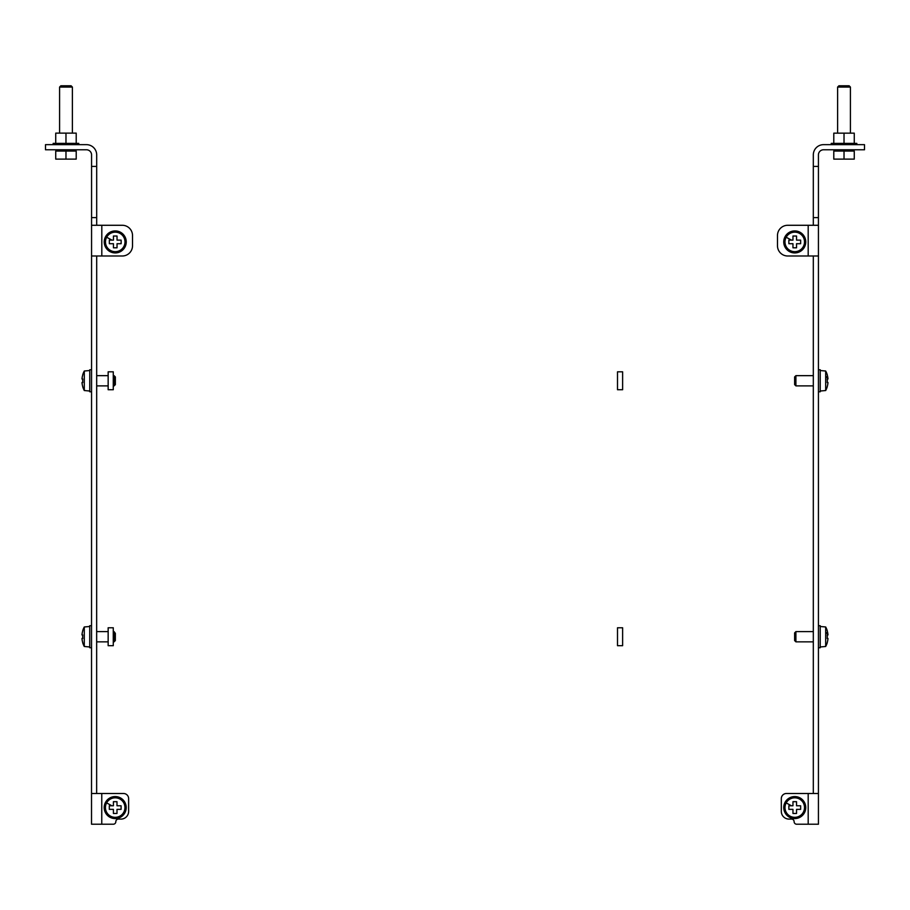 <?xml version="1.0" encoding="UTF-8"?>
<svg xmlns="http://www.w3.org/2000/svg" width="910" height="910" viewBox="0 0 910 910"><rect width="100%" height="100%" fill="white"/><g stroke="black" fill="none" stroke-linecap="round" stroke-linejoin="round"><path stroke-width="1.36" d="M792.963 801.687L792.963 805.782L788.868 805.782L788.868 809.365L792.963 809.365L792.963 813.46L796.546 813.46L796.546 809.365L800.641 809.365L800.641 805.782L796.546 805.782L796.546 801.687L792.963 801.687M786.183 802.904A9.76 9.76 0 0 1 799.435 799.014A9.76 9.76 0 0 1 803.314 812.255A9.76 9.76 0 0 1 790.073 816.145A9.76 9.76 0 0 1 786.183 802.904L791.472 805.782M792.963 809.365L788.868 809.365M796.546 813.46L796.546 809.365M800.641 805.782L796.546 805.782M803.735 812.482A10.237 10.237 0 0 1 789.846 816.566A10.237 10.237 0 0 1 785.762 802.665A10.237 10.237 0 0 1 799.663 798.593A10.237 10.237 0 0 1 803.735 812.482M804.406 812.857A11.011 11.011 0 0 1 789.47 817.237A11.011 11.011 0 0 1 785.091 802.302A11.011 11.011 0 0 1 800.027 797.922A11.011 11.011 0 0 1 804.406 812.857M808.194 824.221L796.671 824.221A2.559 2.559 0 0 1 794.111 821.662A2.559 2.559 0 0 0 791.552 819.091L788.993 819.091A7.678 7.678 0 0 1 781.315 811.413L781.315 798.616A5.119 5.119 0 0 1 786.433 793.497L818.431 793.497L818.431 824.221L808.194 824.221L808.194 793.497M818.431 217.604L818.431 154.893A5.119 5.119 0 0 1 823.55 149.775L864.5 149.775L864.5 144.656L823.55 144.656A10.237 10.237 0 0 0 813.312 154.893L813.312 217.604L818.431 217.604L818.431 793.497M813.312 166.416L818.431 166.416M813.312 255.994L813.312 793.497M813.312 225.282L813.312 217.604M818.431 225.282L787.719 225.282A10.237 10.237 0 0 0 777.481 235.519L777.481 245.757A10.237 10.237 0 0 0 787.719 255.994L818.431 255.994M804.406 247.201A11.011 11.011 0 0 1 789.47 251.581A11.011 11.011 0 0 1 785.091 236.645A11.011 11.011 0 0 1 800.027 232.266A11.011 11.011 0 0 1 804.406 247.201M803.735 246.826A10.237 10.237 0 0 0 799.663 232.937A10.237 10.237 0 0 0 785.762 237.01A10.237 10.237 0 0 0 789.846 250.91A10.237 10.237 0 0 0 803.735 246.826M786.183 237.237A9.76 9.76 0 0 1 799.435 233.358A9.76 9.76 0 0 1 803.314 246.599A9.76 9.76 0 0 1 790.073 250.489A9.76 9.76 0 0 1 786.183 237.237L791.472 240.126L788.868 240.126L788.868 243.709L792.963 243.709L792.963 247.804L796.546 247.804L796.546 243.709L800.641 243.709L800.641 240.126L796.546 240.126L796.546 236.031L792.963 236.031L792.963 240.126L791.472 240.126M792.963 243.709L788.868 243.709M800.641 240.126L796.546 240.126M796.546 247.804L796.546 243.709M852.829 149.775L852.829 151.06L852.829 149.775L835.221 149.775L835.221 151.06M850.418 133.144L850.418 87.064L849.144 85.79L838.906 85.79L837.621 87.064L837.621 133.144M831.228 144.656L831.228 143.382L856.822 143.382L856.822 144.656L856.822 143.382M833.788 143.382L833.788 133.144L844.025 133.144L844.025 143.382M854.262 143.382L854.262 133.144L844.025 133.144M850.418 87.064L837.621 87.064L838.906 85.79M844.025 159.125L854.262 159.125L854.262 151.06L833.788 151.06L833.788 159.125L844.025 159.125L844.025 151.06M795.909 641.846L794.623 640.572L794.623 632.894L795.909 631.608L795.909 641.846L813.312 641.846M795.909 385.897L794.623 384.611L794.623 376.933L795.909 375.659L795.909 385.897L813.312 385.897M818.431 391.778L820.217 391.778L820.217 369.767L818.431 369.767M820.217 391.016L825.677 390.538L825.677 371.018L820.217 370.541M827.213 374.886L827.213 374.886A20.395 20.395 0 0 1 827.998 378.981L827.213 378.981A19.61 19.61 0 0 1 827.213 382.564L827.998 382.564A20.395 20.395 0 0 1 827.213 386.659L827.292 386.659A20.475 20.475 0 0 1 825.677 390.538M827.998 382.564L827.213 382.564M825.677 376.092A20.475 9.817 180 0 1 827.816 378.981L827.213 378.981M818.431 647.738L820.217 647.738L820.217 625.727L818.431 625.727M820.217 646.964L825.677 646.487L825.677 626.967L820.217 626.49M827.213 630.846L827.213 630.846A20.395 20.395 0 0 1 827.998 634.941L827.213 634.941A19.61 19.61 0 0 1 827.213 638.524L827.998 638.524A20.395 20.395 0 0 1 827.213 642.619L827.292 642.619A20.475 20.475 0 0 1 825.677 646.487M827.998 638.524L827.213 638.524M825.677 632.052A20.475 9.817 180 0 1 827.816 634.941L827.213 634.941M113.272 641.846L114.057 641.846L114.057 631.608L113.272 631.608M113.272 632.234L113.272 641.22M113.272 627.775L113.272 645.69L108.153 645.69L108.153 627.775L113.272 627.775M114.057 641.846L115.331 640.572L115.343 633.36L114.057 631.608M96.688 255.994L96.642 793.497M91.569 166.416L91.569 154.893A5.119 5.119 0 0 0 86.45 149.775L45.5 149.775L45.5 144.656L86.45 144.656A10.237 10.237 0 0 1 96.688 154.893L96.688 166.416L91.569 166.416L91.569 217.604L96.688 217.604L96.688 225.282M91.523 793.497L91.523 824.21L113.272 824.221A2.559 2.559 0 0 0 115.832 821.662A2.559 2.559 0 0 1 118.391 819.102L120.95 819.102A7.678 7.678 0 0 0 128.629 811.424L128.629 798.616A5.119 5.119 0 0 0 123.51 793.497L91.523 793.497L91.569 217.604M74.779 149.775L74.779 151.049L74.779 149.775L57.171 149.775L57.171 151.049M65.975 159.113L76.212 159.113L76.212 151.049L55.737 151.049L55.737 159.113L65.975 159.113L65.975 151.049M91.569 255.994L122.281 255.994A10.237 10.237 0 0 0 132.519 245.757L132.519 235.519A10.237 10.237 0 0 0 122.281 225.282L91.569 225.282M124.897 247.201A11.011 11.011 0 0 1 109.962 251.581A11.011 11.011 0 0 1 105.583 236.645A11.011 11.011 0 0 1 120.518 232.266A11.011 11.011 0 0 1 124.897 247.201M124.226 246.826A10.237 10.237 0 0 0 120.154 232.937A10.237 10.237 0 0 0 106.254 237.01A10.237 10.237 0 0 0 110.326 250.91A10.237 10.237 0 0 0 124.226 246.826M106.675 237.237A9.76 9.76 0 0 1 119.915 233.358A9.76 9.76 0 0 1 123.805 246.599A9.76 9.76 0 0 1 110.565 250.489A9.76 9.76 0 0 1 106.675 237.237L111.964 240.126L109.348 240.126L109.348 243.709L113.443 243.709L113.443 247.804L117.037 247.804L117.037 243.709L121.132 243.709L121.132 240.126L117.037 240.126L117.037 236.031L113.443 236.031L113.443 240.126L111.964 240.126M113.443 243.709L109.348 243.709M121.132 240.126L117.037 240.126M117.037 247.804L117.037 243.709M124.852 812.857A11.011 11.011 0 0 1 109.917 817.237A11.011 11.011 0 0 1 105.537 802.302A11.011 11.011 0 0 1 120.473 797.922A11.011 11.011 0 0 1 124.852 812.857M124.181 812.482A10.237 10.237 0 0 0 120.109 798.593A10.237 10.237 0 0 0 106.208 802.665A10.237 10.237 0 0 0 110.292 816.566A10.237 10.237 0 0 0 124.181 812.482M106.629 802.904A9.76 9.76 0 0 1 119.87 799.014A9.76 9.76 0 0 1 123.76 812.255A9.76 9.76 0 0 1 110.519 816.145A9.76 9.76 0 0 1 106.629 802.904L111.919 805.782L109.314 805.782L109.314 809.365L113.409 809.365L113.409 813.46L116.992 813.46L116.992 809.365L121.087 809.365L121.087 805.782L116.992 805.782L116.992 801.687L113.409 801.687L113.409 805.782L111.919 805.782M113.409 809.365L109.314 809.365M121.087 805.782L116.992 805.782M116.992 813.46L116.992 809.365M96.688 217.604L96.688 166.416M59.582 133.133L59.582 87.064L59.582 133.133M71.105 85.79L72.379 87.064L71.105 85.79L60.868 85.779L59.582 87.064L72.379 87.064L72.379 133.133M53.178 144.656L53.178 143.37L78.772 143.37L78.772 144.656M55.737 143.37L55.737 133.133L65.975 133.133L65.975 143.37M76.212 143.37L76.212 133.133L65.975 133.133M91.557 369.767L89.76 369.767L89.76 391.778L91.557 391.778M89.76 370.541L84.3 371.007L84.3 390.538L89.76 391.016M82.776 374.886L82.776 374.886A20.395 20.395 0 0 0 81.98 378.981L82.776 378.981L81.98 378.981M84.3 390.538A20.475 20.475 0 0 1 82.696 386.659L82.776 386.659A20.395 20.395 0 0 1 81.98 382.564L82.776 382.564A19.61 19.61 0 0 1 82.776 378.981M82.776 382.564L81.98 382.564A20.395 20.395 0 0 0 82.776 386.659M91.535 625.716L89.737 625.716L89.737 647.738L91.535 647.738M89.737 626.49L84.289 626.967L84.277 646.487L89.737 646.964M82.753 630.835L82.753 630.835A20.395 20.395 0 0 0 81.968 634.93L82.753 634.93L81.968 634.93M84.277 646.487A20.475 20.475 0 0 1 82.674 642.619L82.753 642.619A20.395 20.395 0 0 1 81.968 638.513L82.753 638.513A19.61 19.61 0 0 1 82.753 634.93M82.753 638.513L81.968 638.513A20.395 20.395 0 0 0 82.753 642.619M113.272 385.897L114.08 385.897L114.08 375.659L113.272 375.659M113.272 371.815L113.272 389.73L108.153 389.73L108.153 371.815L113.272 371.815M114.08 385.897L115.354 384.611L115.354 376.933L114.08 375.659M622.622 371.815L622.622 389.73L617.503 389.73L617.503 371.815L622.622 371.815M622.622 627.775L622.622 645.69L617.503 645.69L617.503 627.775L622.622 627.775M808.194 225.282L808.194 255.994M101.761 793.497L101.761 824.21M101.806 225.282L101.806 255.994M813.312 631.608L795.909 631.608M813.312 375.659L795.909 375.659M827.292 374.886A20.475 20.475 0 0 0 825.677 371.018M827.292 630.846A20.475 20.475 0 0 0 825.677 626.967M96.653 641.846L108.153 641.846M96.653 631.608L108.153 631.608M84.3 371.007A20.475 20.475 0 0 0 82.696 374.886M84.289 626.967A20.475 20.475 0 0 0 82.674 630.835M96.676 385.897L108.153 385.897M96.676 375.659L108.153 375.659"/></g></svg>
